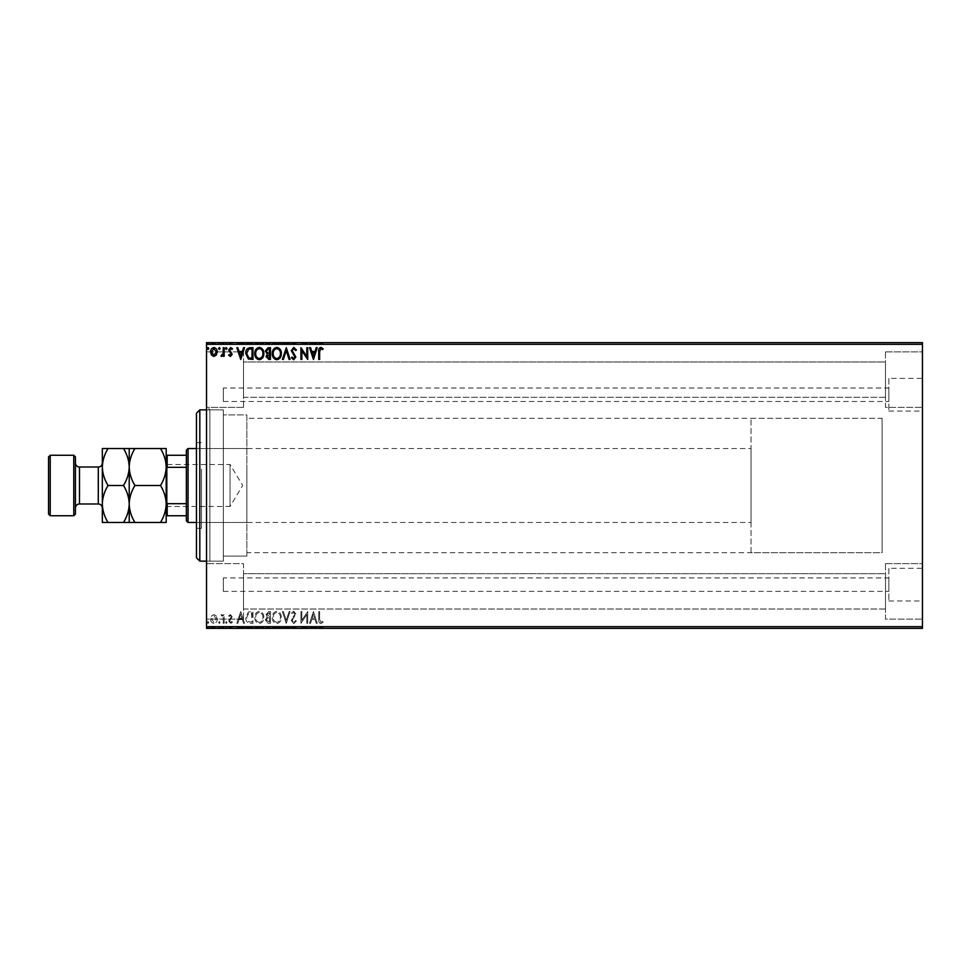 <?xml version="1.0" encoding="UTF-8"?>
<svg xmlns="http://www.w3.org/2000/svg" width="971" height="971" viewBox="0 0 971 971"><rect width="100%" height="100%" fill="white"/><g stroke="black" fill="none" stroke-linecap="round" stroke-linejoin="round"><path stroke-width="0.73" stroke-dasharray="4.86 3.64" d="M223.33 388.024L223.33 401.472L223.33 388.024L888.841 388.024L888.841 401.472L888.841 388.024M223.33 401.472L888.841 401.472M223.33 577.927L223.33 591.375L223.33 577.927L888.841 577.927L888.841 591.375L888.841 577.927M223.33 591.375L888.841 591.375M888.841 568.314L888.841 600.988L888.841 568.314L922.45 568.314L922.45 600.988L922.45 568.314M888.841 600.988L922.45 600.988M888.841 378.411L888.841 411.085L888.841 378.411L922.45 378.411L922.45 411.085L922.45 378.411M888.841 411.085L922.45 411.085M206.52 409.871L223.33 409.871L223.33 561.129L223.33 409.871L223.33 561.129L223.33 409.871L209.882 409.871L209.882 561.129L206.52 564.491L206.52 406.509L206.52 564.491M206.52 561.129L223.33 561.129L209.882 561.129L209.882 409.871L206.52 406.509M885.479 351.89L922.45 351.89L922.45 407.359L922.45 351.89L922.45 407.359L922.45 351.89L885.479 351.89L885.479 407.359L922.45 407.359L885.479 407.359L885.479 351.89M885.479 563.641L922.45 563.641L922.45 619.11L922.45 563.641L922.45 619.11L922.45 563.641L885.479 563.641L885.479 619.11L922.45 619.11L885.479 619.11L885.479 563.641M243.503 407.359L206.52 407.359L206.52 351.89L206.52 407.359L206.52 351.89L206.52 407.359L243.503 407.359L243.503 351.89L206.52 351.89L243.503 351.89L243.503 407.359M243.503 619.11L206.52 619.11L206.52 563.641L206.52 619.11L206.52 563.641L206.52 619.11L243.503 619.11L243.503 563.641L206.52 563.641L243.503 563.641L243.503 619.11M751.032 552.717L751.032 418.283L751.032 552.717L882.117 552.717L882.117 418.283L882.117 552.717L246.852 552.717L246.852 418.283L246.852 552.717M751.032 418.283L882.117 418.283L882.117 552.717L882.117 418.283L246.852 418.283M246.852 556.08L223.33 556.08L223.33 414.92L223.33 556.08L223.33 414.92L223.33 556.08L246.852 556.08L246.852 414.92L223.33 414.92L246.852 414.92L246.852 556.08M885.479 397.273L243.503 397.273L243.503 361.977L243.503 397.273L243.503 361.977L243.503 397.273L885.479 397.273L885.479 361.977L243.503 361.977L885.479 361.977L885.479 397.273M885.479 609.023L243.503 609.023L243.503 573.727L243.503 609.023L243.503 573.727L243.503 609.023L885.479 609.023L885.479 573.727L243.503 573.727L885.479 573.727L885.479 609.023M216.351 615.978L213.911 614.558L211.472 615.978L210.598 619.037C210.573 621.476 211.678 622.945 213.911 623.455C216.145 622.945 217.261 621.476 217.237 619.037L216.351 615.978L213.911 614.558L211.472 615.978L210.598 619.037C210.573 621.476 211.678 622.945 213.911 623.455C216.145 622.945 217.261 621.476 217.237 619.037L216.351 615.978M224.167 623.309L224.167 614.716L223.269 614.716L223.269 615.978L221.691 614.558L221 614.849L221.437 615.772L223.124 617.471L223.269 623.309L224.167 623.309L224.167 614.716L223.269 614.716L223.269 615.978L221 614.849L223.124 617.471L223.269 623.309L224.167 623.309M230.443 614.558L228.695 615.784L229.229 616.524L230.382 615.614L231.256 616.767L228.695 620.979L230.6 623.455L232.47 622.29L231.948 621.501L230.71 622.399L229.605 621.015L232.166 616.816L230.443 614.558L228.695 615.784L229.229 616.524L230.382 615.614L231.256 616.767L228.695 620.979L230.6 623.455L232.47 622.29L231.948 621.501L230.71 622.399L229.605 621.015L232.166 616.816L230.443 614.558M250.239 623.309L252.982 623.309L252.982 611.548L248.394 611.973L245.736 617.568C245.602 620.967 247.107 622.884 250.239 623.309L252.982 623.309L252.982 611.548L248.394 611.973L245.736 617.568C245.602 620.967 247.107 622.884 250.239 623.309M270.472 623.309L270.472 611.548L268.809 611.548L266.103 614.461L267.207 616.961L265.35 619.971L268.117 623.309L270.472 623.309L270.472 611.548L268.809 611.548L266.103 614.461L267.207 616.961L265.35 619.971L268.117 623.309L270.472 623.309M286.311 623.309L290.074 611.548L289.091 611.548L286.239 620.469L283.374 611.548L282.391 611.548L286.154 623.309L290.074 611.548L289.091 611.548L286.239 620.469L283.374 611.548L282.391 611.548L286.311 623.309M306.824 623.309L307.722 623.309L307.722 611.548L301.847 620.311L301.847 611.548L300.937 611.548L300.937 623.309L306.824 614.558L306.824 623.309L307.722 623.309L307.722 611.548L301.847 620.311L301.847 611.548L300.937 611.548L300.937 623.309L306.824 614.558L306.824 623.309M319.641 619.364L319.641 611.548L318.731 611.548L318.731 619.486C318.379 621.622 319.095 622.994 320.891 623.613L323.112 622.253L322.651 621.343L320.891 622.399L319.641 619.364L319.641 611.548L318.731 611.548L318.731 619.486C318.379 621.622 319.095 622.994 320.891 623.613L323.112 622.253L322.651 621.343L320.891 622.399L319.641 619.364M922.45 626.671L206.52 626.671L206.52 628.346L922.45 628.346L922.45 342.654L206.52 342.654L206.52 344.329L922.45 344.329M206.52 626.671L206.52 344.329M313.451 611.548L309.531 623.309L310.526 623.309L311.727 619.534L315.029 619.534L316.243 623.309L317.226 623.309L313.451 611.548L309.531 623.309L310.526 623.309L311.727 619.534L315.029 619.534L316.243 623.309L317.226 623.309L313.451 611.548M293.764 623.613L296.41 621.039L295.682 620.445L293.837 622.399L292.186 620.408L295.815 613.988L293.703 611.245L291.434 613.235L292.137 613.951L293.715 612.446L294.905 613.939L291.288 620.42L293.764 623.613L296.41 621.039L295.682 620.445L293.837 622.399L292.186 620.408L295.815 613.988L293.703 611.245L291.434 613.235L292.137 613.951L293.715 612.446L294.905 613.939L291.288 620.42L293.764 623.613M281.335 617.483C281.396 614.121 279.903 612.046 276.869 611.245C273.749 611.961 272.22 614.024 272.281 617.422C272.22 620.785 273.725 622.848 276.796 623.613C279.866 622.872 281.372 620.821 281.335 617.483C281.396 614.121 279.903 612.046 276.869 611.245C273.749 611.961 272.22 614.024 272.281 617.422C272.22 620.785 273.725 622.848 276.796 623.613C279.866 622.872 281.372 620.821 281.335 617.483M263.833 617.483C263.906 614.121 262.413 612.046 259.366 611.245C256.259 611.961 254.73 614.024 254.79 617.422C254.73 620.785 256.235 622.848 259.293 623.613C262.364 622.872 263.881 620.821 263.833 617.483C263.906 614.121 262.413 612.046 259.366 611.245C256.259 611.961 254.73 614.024 254.79 617.422C254.73 620.785 256.235 622.848 259.293 623.613C262.364 622.872 263.881 620.821 263.833 617.483M240.759 611.548L236.839 623.309L237.822 623.309L239.036 619.534L242.337 619.534L243.551 623.309L244.534 623.309L240.759 611.548L236.839 623.309L237.822 623.309L239.036 619.534L242.337 619.534L243.551 623.309L244.534 623.309L240.759 611.548M227.032 622.484L226.279 621.501L225.527 622.484L226.279 623.455L227.032 622.484L226.279 621.501L225.527 622.484L226.279 623.455L227.032 622.484M220.101 622.484L219.349 621.501L218.584 622.484L219.349 623.455L220.101 622.484L219.349 621.501L218.584 622.484L219.349 623.455L220.101 622.484M208.789 622.484L208.037 621.501L207.284 622.484L208.037 623.455L208.789 622.484L208.037 621.501L207.284 622.484L208.037 623.455L208.789 622.484M210.598 627.679L217.237 627.679L210.598 628.346L217.237 628.346L211.496 628.346L216.327 628.346L216.351 627.679L213.911 627.679L213.911 628.346L213.911 627.679L211.472 627.679L211.472 628.346L210.598 627.679L210.598 628.346M224.167 628.346L221 628.346L224.167 628.346L224.167 627.679L224.167 628.346M230.443 628.346L232.47 628.346L229.605 628.346L232.166 628.346L230.443 628.346L230.443 627.679L228.695 627.679L229.229 628.346M250.239 628.346L245.736 628.346L250.239 628.346L250.239 627.679L252.982 627.679L252.982 628.346L252.982 627.679L248.394 627.679L248.394 628.346M270.472 628.346L265.35 628.346L270.472 628.346L270.472 627.679L270.472 628.346M286.311 628.346L282.391 628.346L286.311 628.346L286.311 627.679L290.074 627.679L290.074 628.346M307.54 627.679L300.937 627.679L306.824 627.679L306.824 628.346L300.937 628.346L307.722 627.679L307.54 628.346M319.641 628.346L323.112 628.346L319.641 628.346L319.641 627.679L319.641 628.346M313.451 628.346L309.531 628.346L317.226 628.346L313.451 628.346L313.451 627.679L313.305 628.346M293.764 628.346L296.41 628.346L291.288 628.346L293.764 628.346L293.764 627.679L296.41 627.679L296.41 628.346M281.335 628.346L272.281 628.346L281.335 628.346L281.335 627.679L276.869 627.679L276.869 628.346M263.833 628.346L254.79 628.346L263.833 628.346L263.833 627.679L259.366 627.679L259.366 628.346M240.759 628.346L236.839 628.346L244.534 628.346L240.759 628.346L240.759 627.679L240.614 628.346M227.032 628.346L225.527 628.346L227.032 628.346L227.032 627.679L226.279 628.346L225.527 627.679L225.527 628.346M220.101 628.346L218.584 628.346L220.101 628.346L220.101 627.679L219.349 628.346L218.584 627.679L218.584 628.346M208.789 628.346L207.284 628.346L208.789 628.346L208.789 627.679L208.037 628.346L207.284 627.679L207.284 628.346M210.598 343.321L217.237 343.321L210.598 342.654L217.237 342.654L211.496 342.654L216.327 342.654L216.351 343.321L213.911 343.321L213.911 342.654L213.911 343.321L211.472 343.321L211.472 342.654L210.598 343.321L210.598 342.654M224.167 342.654L221 342.654L224.167 342.654L224.167 343.321L224.167 342.654M230.443 342.654L232.47 342.654L229.605 342.654L232.166 342.654L230.443 342.654L230.443 343.321L228.695 343.321L229.229 342.654M250.239 342.654L245.736 342.654L250.239 342.654L250.239 343.321L252.982 343.321L252.982 342.654L252.982 343.321L248.394 343.321L248.394 342.654M270.472 342.654L265.35 342.654L270.472 342.654L270.472 343.321L270.472 342.654M286.311 342.654L282.391 342.654L286.311 342.654L286.311 343.321L290.074 343.321L290.074 342.654M307.54 343.321L300.937 343.321L306.824 343.321L306.824 342.654L300.937 342.654L307.722 343.321L307.54 342.654M319.641 342.654L323.112 342.654L319.641 342.654L319.641 343.321L319.641 342.654M313.451 342.654L309.531 342.654L317.226 342.654L313.451 342.654L313.451 343.321L313.305 342.654M293.764 342.654L296.41 342.654L291.288 342.654L293.764 342.654L293.764 343.321L296.41 343.321L296.41 342.654M281.335 342.654L272.281 342.654L281.335 342.654L281.335 343.321L276.869 343.321L276.869 342.654M263.833 342.654L254.79 342.654L263.833 342.654L263.833 343.321L259.366 343.321L259.366 342.654M240.759 342.654L236.839 342.654L244.534 342.654L240.759 342.654L240.759 343.321L240.614 342.654M227.032 342.654L225.527 342.654L227.032 342.654L227.032 343.321L226.279 342.654L225.527 343.321L225.527 342.654M220.101 342.654L218.584 342.654L220.101 342.654L220.101 343.321L219.349 342.654L218.584 343.321L218.584 342.654M208.789 342.654L207.284 342.654L208.789 342.654L208.789 343.321L208.037 342.654L207.284 343.321L207.284 342.654M318.731 343.321L320.891 343.321L318.731 343.321L318.731 342.654M323.112 343.321L320.891 343.321L320.891 342.654L320.891 343.321L323.112 343.321L323.112 342.654M322.651 343.321L322.651 342.654M321.486 343.321L321.486 342.654M313.305 343.321L309.531 343.321L309.531 342.654M309.531 343.321L310.526 342.654M310.526 343.321L311.727 342.654M311.727 343.321L315.029 343.321L315.029 342.654M315.029 343.321L316.243 342.654M316.243 343.321L317.226 342.654M317.226 343.321L313.451 343.321M312.116 343.321L314.64 343.321L312.116 343.321L312.116 342.654L314.64 342.654L312.116 342.654M313.378 343.321L313.378 342.654M314.64 343.321L314.64 342.654M301.847 343.321L301.847 342.654L301.847 343.321M300.937 343.321L300.937 342.654L300.937 343.321M301.144 343.321L301.144 342.654M296.41 343.321L295.682 342.654M295.682 343.321L293.837 343.321L293.837 342.654M293.837 343.321L292.186 343.321L292.186 342.654M292.186 343.321L292.489 342.654M292.489 343.321L295.342 343.321L295.342 342.654M295.342 343.321L295.815 342.654M295.815 343.321L293.703 343.321L293.703 342.654L293.715 343.321L291.434 343.321L291.434 342.654M291.434 343.321L292.137 342.654M292.137 343.321L294.905 343.321L294.905 342.654M294.905 343.321L294.359 342.654M294.359 343.321L293.242 342.654M293.242 343.321L291.288 343.321L291.288 342.654M291.288 343.321L293.764 343.321M290.074 343.321L289.091 342.654M289.091 343.321L286.239 343.321L286.239 342.654M286.239 343.321L283.374 343.321L283.374 342.654M283.374 343.321L282.391 342.654M282.391 343.321L286.154 343.321L286.154 342.654M276.869 343.321L272.281 343.321L272.281 342.654M272.281 343.321L276.796 343.321L276.796 342.654L280.425 342.654L276.82 342.654L276.82 343.321L281.335 343.321M276.82 343.321L273.191 343.321L280.425 343.321L276.82 343.321L276.82 342.654M273.191 343.321L273.191 342.654M280.425 343.321L280.425 342.654M266.103 343.321L270.472 343.321L266.103 343.321L266.103 342.654M267.207 343.321L267.207 342.654M265.35 343.321L265.35 342.654M268.117 343.321L268.117 342.654M267.668 343.321L269.562 343.321L266.248 343.321L269.562 342.654L267.668 342.654M267.001 343.321L269.562 343.321L267.001 343.321L267.001 342.654M268.627 343.321L268.627 342.654M269.562 343.321L269.562 342.654L269.562 343.321M269.101 343.321L269.101 342.654L269.113 343.321M266.248 343.321L266.248 342.654M268.53 343.321L268.53 342.654M259.366 343.321L254.79 343.321L254.79 342.654M254.79 343.321L259.293 343.321L259.293 342.654L262.935 342.654L259.33 342.654L259.33 343.321L263.833 343.321M259.33 343.321L255.689 343.321L262.935 343.321L259.33 343.321L259.33 342.654M255.689 343.321L255.689 342.654M262.935 343.321L262.935 342.654M248.394 343.321L245.736 343.321L245.736 342.654M245.736 343.321L250.239 343.321M251.477 343.321L246.646 343.321L251.477 343.321L252.072 342.654L246.646 342.654L251.477 342.654M252.072 343.321L252.072 342.654L252.072 343.321M248.879 343.321L248.879 342.654M246.646 343.321L246.646 342.654M248.673 343.321L248.673 342.654M240.614 343.321L236.839 343.321L236.839 342.654M236.839 343.321L237.822 342.654M237.822 343.321L239.036 342.654M239.036 343.321L242.337 343.321L242.337 342.654M242.337 343.321L243.551 342.654M243.551 343.321L244.534 342.654M244.534 343.321L240.759 343.321M239.424 343.321L241.949 343.321L239.424 343.321L239.424 342.654L241.949 342.654L239.424 342.654M240.687 343.321L240.687 342.654M241.949 343.321L241.949 342.654M229.229 343.321L230.382 342.654M230.382 343.321L231.256 342.654M231.256 343.321L231.037 342.654M231.037 343.321L228.986 343.321L228.986 342.654M228.986 343.321L230.6 343.321L230.6 342.654M230.6 343.321L232.47 343.321L232.47 342.654M232.47 343.321L231.948 342.654M231.948 343.321L230.71 342.654M230.71 343.321L229.605 342.654M229.605 343.321L229.811 342.654M229.811 343.321L230.782 342.654M230.782 343.321L231.875 342.654M231.875 343.321L232.166 342.654M232.166 343.321L230.443 343.321M225.527 343.321L227.032 343.321M221.691 343.321L224.167 343.321L223.269 342.654L223.269 343.321L221.691 343.321L221.691 342.654M221 343.321L221 342.654M221.437 343.321L221.437 342.654M221.837 343.321L221.837 342.654M223.124 343.321L223.124 342.654M223.269 343.321L223.269 342.654M218.584 343.321L220.101 343.321M217.237 343.321L217.237 342.654M213.911 343.321L211.496 343.321L216.327 343.321L213.911 343.321L213.911 342.654L213.911 343.321M207.284 343.321L208.789 343.321M318.731 627.679L320.891 627.679L318.731 627.679L318.731 628.346M323.112 627.679L320.891 627.679L320.891 628.346L320.891 627.679L323.112 627.679L323.112 628.346M322.651 627.679L322.651 628.346M321.486 627.679L321.486 628.346M313.305 627.679L309.531 627.679L309.531 628.346M309.531 627.679L310.526 628.346M310.526 627.679L311.727 628.346M311.727 627.679L315.029 627.679L315.029 628.346M315.029 627.679L316.243 628.346M316.243 627.679L317.226 628.346M317.226 627.679L313.451 627.679M312.116 627.679L314.64 627.679L312.116 627.679L312.116 628.346L314.64 628.346L312.116 628.346M313.378 627.679L313.378 628.346M314.64 627.679L314.64 628.346M301.847 627.679L301.847 628.346L301.847 627.679M300.937 627.679L300.937 628.346L300.937 627.679M301.144 627.679L301.144 628.346M296.41 627.679L295.682 628.346M295.682 627.679L293.837 627.679L293.837 628.346M293.837 627.679L292.186 627.679L292.186 628.346M292.186 627.679L292.489 628.346M292.489 627.679L295.342 627.679L295.342 628.346M295.342 627.679L295.815 628.346M295.815 627.679L293.703 627.679L293.703 628.346L293.715 627.679L291.434 627.679L291.434 628.346M291.434 627.679L292.137 628.346M292.137 627.679L294.905 627.679L294.905 628.346M294.905 627.679L294.359 628.346M294.359 627.679L293.242 628.346M293.242 627.679L291.288 627.679L291.288 628.346M291.288 627.679L293.764 627.679M290.074 627.679L289.091 628.346M289.091 627.679L286.239 627.679L286.239 628.346M286.239 627.679L283.374 627.679L283.374 628.346M283.374 627.679L282.391 628.346M282.391 627.679L286.154 627.679L286.154 628.346M276.869 627.679L272.281 627.679L272.281 628.346M272.281 627.679L276.796 627.679L276.796 628.346L280.425 628.346L276.82 628.346L276.82 627.679L281.335 627.679M276.82 627.679L273.191 627.679L280.425 627.679L276.82 627.679L276.82 628.346M273.191 627.679L273.191 628.346M280.425 627.679L280.425 628.346M266.103 627.679L270.472 627.679L266.103 627.679L266.103 628.346M267.207 627.679L267.207 628.346M265.35 627.679L265.35 628.346M268.117 627.679L268.117 628.346M267.668 627.679L269.562 627.679L266.248 627.679L269.562 628.346L267.668 628.346M267.001 627.679L269.562 627.679L267.001 627.679L267.001 628.346M268.627 627.679L268.627 628.346M269.562 627.679L269.562 628.346L269.562 627.679M269.101 627.679L269.101 628.346L269.113 627.679M266.248 627.679L266.248 628.346M268.53 627.679L268.53 628.346M259.366 627.679L254.79 627.679L254.79 628.346M254.79 627.679L259.293 627.679L259.293 628.346L262.935 628.346L259.33 628.346L259.33 627.679L263.833 627.679M259.33 627.679L255.689 627.679L262.935 627.679L259.33 627.679L259.33 628.346M255.689 627.679L255.689 628.346M262.935 627.679L262.935 628.346M248.394 627.679L245.736 627.679L245.736 628.346M245.736 627.679L250.239 627.679M251.477 627.679L246.646 627.679L251.477 627.679L252.072 628.346L246.646 628.346L251.477 628.346M252.072 627.679L252.072 628.346L252.072 627.679M248.879 627.679L248.879 628.346M246.646 627.679L246.646 628.346M248.673 627.679L248.673 628.346M240.614 627.679L236.839 627.679L236.839 628.346M236.839 627.679L237.822 628.346M237.822 627.679L239.036 628.346M239.036 627.679L242.337 627.679L242.337 628.346M242.337 627.679L243.551 628.346M243.551 627.679L244.534 628.346M244.534 627.679L240.759 627.679M239.424 627.679L241.949 627.679L239.424 627.679L239.424 628.346L241.949 628.346L239.424 628.346M240.687 627.679L240.687 628.346M241.949 627.679L241.949 628.346M229.229 627.679L230.382 628.346M230.382 627.679L231.256 628.346M231.256 627.679L231.037 628.346M231.037 627.679L228.986 627.679L228.986 628.346M228.986 627.679L230.6 627.679L230.6 628.346M230.6 627.679L232.47 627.679L232.47 628.346M232.47 627.679L231.948 628.346M231.948 627.679L230.71 628.346M230.71 627.679L229.605 628.346M229.605 627.679L229.811 628.346M229.811 627.679L230.782 628.346M230.782 627.679L231.875 628.346M231.875 627.679L232.166 628.346M232.166 627.679L230.443 627.679M225.527 627.679L227.032 627.679M221.691 627.679L224.167 627.679L223.269 628.346L223.269 627.679L221.691 627.679L221.691 628.346M221 627.679L221 628.346M221.437 627.679L221.437 628.346M221.837 627.679L221.837 628.346M223.124 627.679L223.124 628.346M223.269 627.679L223.269 628.346M218.584 627.679L220.101 627.679M217.237 627.679L217.237 628.346M213.911 627.679L211.496 627.679L216.327 627.679L213.911 627.679L213.911 628.346L213.911 627.679M207.284 627.679L208.789 627.679M319.641 351.636L319.641 359.452L318.731 359.452L318.731 351.514C318.379 349.378 319.095 348.006 320.891 347.387L323.112 348.747L322.651 349.657L320.891 348.601L319.641 351.636M313.451 359.452L309.531 347.691L310.526 347.691L311.727 351.466L315.029 351.466L316.243 347.691L317.226 347.691L313.451 359.452M312.116 352.667L313.378 356.624L314.64 352.667L312.116 352.667M306.824 347.691L307.722 347.691L307.722 359.452L301.847 350.689L301.847 359.452L300.937 359.452L300.937 347.691L306.824 356.442L306.824 347.691M293.764 347.387L296.41 349.961L295.682 350.555L293.837 348.601L292.186 350.592L295.815 357.012L293.703 359.755L291.434 357.765L292.137 357.049L293.715 358.554L294.905 357.061L291.288 350.58L293.764 347.387M286.311 347.691L290.074 359.452L289.091 359.452L286.239 350.531L283.374 359.452L282.391 359.452L286.311 347.691M281.335 353.517C281.396 356.879 279.903 358.954 276.869 359.755C273.749 359.039 272.22 356.976 272.281 353.578C272.22 350.215 273.725 348.152 276.796 347.387C279.866 348.128 281.372 350.179 281.335 353.517M276.82 348.601C274.344 349.208 273.13 350.871 273.191 353.578C273.142 356.272 274.356 357.935 276.82 358.554C279.284 357.898 280.485 356.223 280.425 353.529C280.473 350.847 279.272 349.208 276.82 348.601M270.472 347.691L270.472 359.452L268.809 359.452L266.103 356.539L267.207 354.039L265.35 351.029L268.117 347.691L270.472 347.691M267.668 353.128L269.562 353.274L269.562 348.905L266.248 351.029L267.668 353.128M267.001 356.515L269.562 358.25L269.562 354.476L267.001 356.515M263.833 353.517C263.906 356.879 262.413 358.954 259.366 359.755C256.259 359.039 254.73 356.976 254.79 353.578C254.73 350.215 256.235 348.152 259.293 347.387C262.364 348.128 263.881 350.179 263.833 353.517M259.33 348.601C256.842 349.208 255.628 350.871 255.689 353.578C255.652 356.272 256.854 357.935 259.33 358.554C261.782 357.898 262.983 356.223 262.935 353.529C262.971 350.847 261.769 349.208 259.33 348.601M250.239 347.691L252.982 347.691L252.982 359.452L248.394 359.027L245.736 353.432C245.602 350.033 247.107 348.116 250.239 347.691M251.477 358.25L252.072 348.905L248.673 349.196L246.646 353.432L248.879 357.923L251.477 358.25M240.759 359.452L236.839 347.691L237.822 347.691L239.036 351.466L242.337 351.466L243.551 347.691L244.534 347.691L240.759 359.452M239.424 352.667L240.687 356.624L241.949 352.667L239.424 352.667M230.443 356.442L228.695 355.216L229.229 354.476L230.382 355.386L231.256 354.233L228.695 350.021L230.6 347.545L232.47 348.71L231.948 349.499L230.71 348.601L229.605 349.985L232.166 354.184L230.443 356.442M227.032 348.516L226.279 349.499L225.527 348.516L226.279 347.545L227.032 348.516M224.167 347.691L224.167 356.284L223.269 356.284L223.269 355.022L221.691 356.442L221 356.151L221.437 355.228L223.124 353.529L223.269 347.691L224.167 347.691M220.101 348.516L219.349 349.499L218.584 348.516L219.349 347.545L220.101 348.516M216.351 355.022L213.911 356.442L211.472 355.022L210.598 351.963C210.573 349.524 211.678 348.055 213.911 347.545C216.145 348.055 217.261 349.524 217.237 351.963L216.351 355.022M213.911 348.601L211.496 351.963L213.911 355.386L216.327 351.963L213.911 348.601M208.789 348.516L208.037 349.499L207.284 348.516L208.037 347.545L208.789 348.516M312.116 618.333L313.378 614.376L314.64 618.333L312.116 618.333L313.378 614.376L314.64 618.333L312.116 618.333M276.82 622.399C274.344 621.792 273.13 620.129 273.191 617.422C273.142 614.728 274.356 613.065 276.82 612.446C279.284 613.102 280.485 614.777 280.425 617.471C280.473 620.153 279.272 621.792 276.82 622.399C274.344 621.792 273.13 620.129 273.191 617.422C273.142 614.728 274.356 613.065 276.82 612.446C279.284 613.102 280.485 614.777 280.425 617.471C280.473 620.153 279.272 621.792 276.82 622.399M267.668 617.872L269.562 617.726L269.562 622.095L266.248 619.971L267.668 617.872L269.562 617.726L269.562 622.095L266.248 619.971L267.668 617.872M267.001 614.485L269.562 612.75L269.562 616.524L267.001 614.485L269.562 612.75L269.562 616.524L267.001 614.485M259.33 622.399C256.842 621.792 255.628 620.129 255.689 617.422C255.652 614.728 256.854 613.065 259.33 612.446C261.782 613.102 262.983 614.777 262.935 617.471C262.971 620.153 261.769 621.792 259.33 622.399C256.842 621.792 255.628 620.129 255.689 617.422C255.652 614.728 256.854 613.065 259.33 612.446C261.782 613.102 262.983 614.777 262.935 617.471C262.971 620.153 261.769 621.792 259.33 622.399M251.477 612.75L252.072 622.095L248.673 621.804L246.646 617.568L248.879 613.077L252.072 612.75L252.072 622.095L248.673 621.804L246.646 617.568L248.879 613.077L251.477 612.75M239.424 618.333L240.687 614.376L241.949 618.333L239.424 618.333L240.687 614.376L241.949 618.333L239.424 618.333M213.911 622.399L211.496 619.037L213.911 615.614L216.327 619.037L213.911 622.399L211.496 619.037L213.911 615.614L216.327 619.037L213.911 622.399M196.445 413.233L196.445 557.767M199.808 561.129L199.808 409.871M201.483 471.384L201.483 522.471L201.483 471.384M246.852 471.384L246.852 522.471L246.852 471.384M201.483 469.139L201.483 528.358L201.483 469.139M196.445 501.861L196.445 442.642L196.445 501.861M166.187 463.483L167.194 464.49L167.194 506.51L230.054 506.51L230.054 464.49L230.054 506.51L242.677 485.5L230.054 464.49L167.194 464.49L167.194 506.51L166.187 507.517L166.187 463.483L166.187 507.517M196.445 522.471L751.032 522.471L751.032 448.529L751.032 522.471M196.445 448.529L751.032 448.529M186.359 450.204L186.359 520.796M188.034 522.471L188.034 448.529M166.187 515.747L167.194 515.747L167.194 503.682L166.187 501.631L166.187 469.369L166.187 501.631M186.359 515.747L167.194 515.747M186.359 455.253L166.187 455.253L166.187 469.369L167.194 467.318L167.194 455.253M186.359 503.682L167.194 503.682M186.359 467.318L167.194 467.318M166.187 469.369L166.187 455.253M102.331 508.015L102.331 462.985L102.331 508.015M75.435 462.985L75.435 508.015L75.435 462.985M160.47 448.529L166.187 448.529L166.187 467.015C165.968 460.521 164.063 454.355 160.47 448.529L134.933 448.529C131.364 454.282 129.459 460.448 129.216 467.015C129.434 473.508 131.34 479.674 134.933 485.5L160.47 485.5C164.05 479.747 165.956 473.581 166.187 467.015L166.187 503.985C165.968 497.492 164.063 491.326 160.47 485.5M129.216 448.529L129.216 467.015C128.997 460.521 127.092 454.355 123.499 448.529L134.933 448.529M160.47 522.471C164.05 516.718 165.956 510.552 166.187 503.985L166.187 522.471L123.499 522.471C127.067 516.718 128.985 510.552 129.216 503.985C129.434 510.479 131.34 516.645 134.933 522.471M134.933 485.5C131.364 491.253 129.459 497.419 129.216 503.985L129.216 522.471M129.216 467.015L129.216 503.985C128.997 497.492 127.092 491.326 123.499 485.5C127.067 479.747 128.985 473.581 129.216 467.015M108.048 522.471C104.455 516.645 102.55 510.479 102.331 503.985C102.562 497.419 104.467 491.253 108.048 485.5C104.455 479.674 102.55 473.508 102.331 467.015C102.562 460.448 104.467 454.282 108.048 448.529L102.331 448.529L102.331 522.471L123.499 522.471M108.048 485.5L123.499 485.5M108.048 448.529L123.499 448.529M50.225 515.747L50.225 455.253M73.76 455.253L73.76 515.747M48.55 456.928L48.55 514.072M75.435 514.072L75.435 456.928M293.982 343.321L293.982 342.654M268.809 343.321L268.809 342.654M251.198 343.321L251.198 342.654M251.101 343.321L251.101 342.654M230.139 343.321L230.139 342.654M293.982 627.679L293.982 628.346M268.809 627.679L268.809 628.346M251.198 627.679L251.198 628.346M251.101 627.679L251.101 628.346M230.139 627.679L230.139 628.346M98.289 467.015L98.289 503.985M79.476 503.985L79.476 467.015M246.852 522.471L201.483 522.471M196.445 528.358L201.483 528.358M196.445 442.642L201.483 442.642M246.852 448.529L201.483 448.529"/><path stroke-width="1.46" d="M216.351 355.022L213.911 356.442L211.472 355.022L210.598 351.963C210.573 349.524 211.678 348.055 213.911 347.545C216.145 348.055 217.261 349.524 217.237 351.963L216.351 355.022M224.167 347.691L224.167 356.284L223.269 356.284L223.269 355.022L221.691 356.442L221 356.151L221.437 355.228L223.124 353.529L223.269 347.691L224.167 347.691M230.443 356.442L228.695 355.216L229.229 354.476L230.382 355.386L231.256 354.233L228.695 350.021L230.6 347.545L232.47 348.71L231.948 349.499L230.71 348.601L229.605 349.985L232.166 354.184L230.443 356.442M250.239 347.691L252.982 347.691L252.982 359.452L248.394 359.027L245.736 353.432C245.602 350.033 247.107 348.116 250.239 347.691M270.472 347.691L270.472 359.452L268.809 359.452L266.103 356.539L267.207 354.039L265.35 351.029L268.117 347.691L270.472 347.691M286.311 347.691L290.074 359.452L289.091 359.452L286.239 350.531L283.374 359.452L282.391 359.452L286.311 347.691M306.824 347.691L307.722 347.691L307.722 359.452L301.847 350.689L301.847 359.452L300.937 359.452L300.937 347.691L306.824 356.442L306.824 347.691M319.641 351.636L319.641 359.452L318.731 359.452L318.731 351.514C318.379 349.378 319.095 348.006 320.891 347.387L323.112 348.747L322.651 349.657L320.891 348.601L319.641 351.636M206.52 344.329L206.52 342.654L922.45 342.654L922.45 344.329L206.52 344.329L206.52 626.671L922.45 626.671L922.45 628.346L206.52 628.346L206.52 626.671M922.45 344.329L922.45 626.671M313.451 359.452L309.531 347.691L310.526 347.691L311.727 351.466L315.029 351.466L316.243 347.691L317.226 347.691L313.451 359.452M293.764 347.387L296.41 349.961L295.682 350.555L293.837 348.601L292.186 350.592L295.815 357.012L293.703 359.755L291.434 357.765L292.137 357.049L293.715 358.554L294.905 357.061L291.288 350.58L293.764 347.387M281.335 353.517C281.396 356.879 279.903 358.954 276.869 359.755C273.749 359.039 272.22 356.976 272.281 353.578C272.22 350.215 273.725 348.152 276.796 347.387C279.866 348.128 281.372 350.179 281.335 353.517M263.833 353.517C263.906 356.879 262.413 358.954 259.366 359.755C256.259 359.039 254.73 356.976 254.79 353.578C254.73 350.215 256.235 348.152 259.293 347.387C262.364 348.128 263.881 350.179 263.833 353.517M240.759 359.452L236.839 347.691L237.822 347.691L239.036 351.466L242.337 351.466L243.551 347.691L244.534 347.691L240.759 359.452M227.032 348.516L226.279 349.499L225.527 348.516L226.279 347.545L227.032 348.516M220.101 348.516L219.349 349.499L218.584 348.516L219.349 347.545L220.101 348.516M208.789 348.516L208.037 349.499L207.284 348.516L208.037 347.545L208.789 348.516M312.116 352.667L313.378 356.624L314.64 352.667L312.116 352.667M273.191 353.578C273.142 356.272 274.356 357.935 276.82 358.554C279.284 357.898 280.485 356.223 280.425 353.529C280.473 350.847 279.272 349.208 276.82 348.601C274.344 349.208 273.13 350.871 273.191 353.578M268.627 358.25L269.562 358.25L269.562 354.476L267.001 356.515L268.627 358.25M269.113 353.274L269.562 348.905L268.53 348.905L266.248 351.029L267.668 353.128L269.113 353.274M255.689 353.578C255.652 356.272 256.854 357.935 259.33 358.554C261.782 357.898 262.983 356.223 262.935 353.529C262.971 350.847 261.769 349.208 259.33 348.601C256.842 349.208 255.628 350.871 255.689 353.578M252.072 358.25L252.072 348.905L248.673 349.196L246.646 353.432L248.879 357.923L252.072 358.25M239.424 352.667L240.687 356.624L241.949 352.667L239.424 352.667M211.496 351.963L213.911 355.386L216.327 351.963L213.911 348.601L211.496 351.963M199.808 561.129L196.445 557.767L196.445 413.233L199.808 409.871L199.808 561.129L206.52 561.129M188.034 522.471L186.359 520.796L186.359 450.204L188.034 448.529L188.034 522.471L196.445 522.471M188.034 448.529L196.445 448.529M186.359 515.747L166.187 515.747M166.187 501.631L167.194 503.682L167.194 515.747M186.359 503.682L167.194 503.682M186.359 467.318L167.194 467.318L166.187 469.369M166.187 455.253L167.194 455.253L167.194 467.318M186.359 455.253L167.194 455.253M75.435 456.928L75.435 514.072L73.76 515.747L73.76 455.253L75.435 456.928M50.225 515.747L48.55 514.072L48.55 456.928L50.225 455.253L50.225 515.747L73.76 515.747M75.435 508.015A4.03 4.03 0 0 1 79.476 503.985L98.289 503.985A4.03 4.03 0 0 1 102.331 508.015M75.435 462.985A4.03 4.03 0 0 0 79.476 467.015L98.289 467.015A4.03 4.03 0 0 0 102.331 462.985M50.225 455.253L73.76 455.253M160.47 485.5C164.05 491.253 165.956 497.419 166.187 503.985C165.968 510.479 164.063 516.645 160.47 522.471L166.187 522.471L166.187 467.015C165.968 473.508 164.063 479.674 160.47 485.5L134.933 485.5C131.364 479.747 129.459 473.581 129.216 467.015C129.434 460.521 131.34 454.355 134.933 448.529L160.47 448.529C164.05 454.282 165.956 460.448 166.187 467.015L166.187 448.529L160.47 448.529M129.216 522.471L129.216 503.985C128.997 510.479 127.092 516.645 123.499 522.471L134.933 522.471C131.364 516.718 129.459 510.552 129.216 503.985C129.434 497.492 131.34 491.326 134.933 485.5M134.933 522.471L160.47 522.471M134.933 448.529L123.499 448.529C127.067 454.282 128.985 460.448 129.216 467.015L129.216 448.529M129.216 503.985L129.216 467.015C128.997 473.508 127.092 479.674 123.499 485.5C127.067 491.253 128.985 497.419 129.216 503.985M108.048 448.529C104.455 454.355 102.55 460.521 102.331 467.015C102.562 473.581 104.467 479.747 108.048 485.5C104.455 491.326 102.55 497.492 102.331 503.985C102.562 510.552 104.467 516.718 108.048 522.471L102.331 522.471L102.331 448.529L123.499 448.529M108.048 485.5L123.499 485.5M108.048 522.471L123.499 522.471M79.476 467.015L79.476 503.985M98.289 503.985L98.289 467.015M199.808 409.871L206.52 409.871"/></g></svg>
